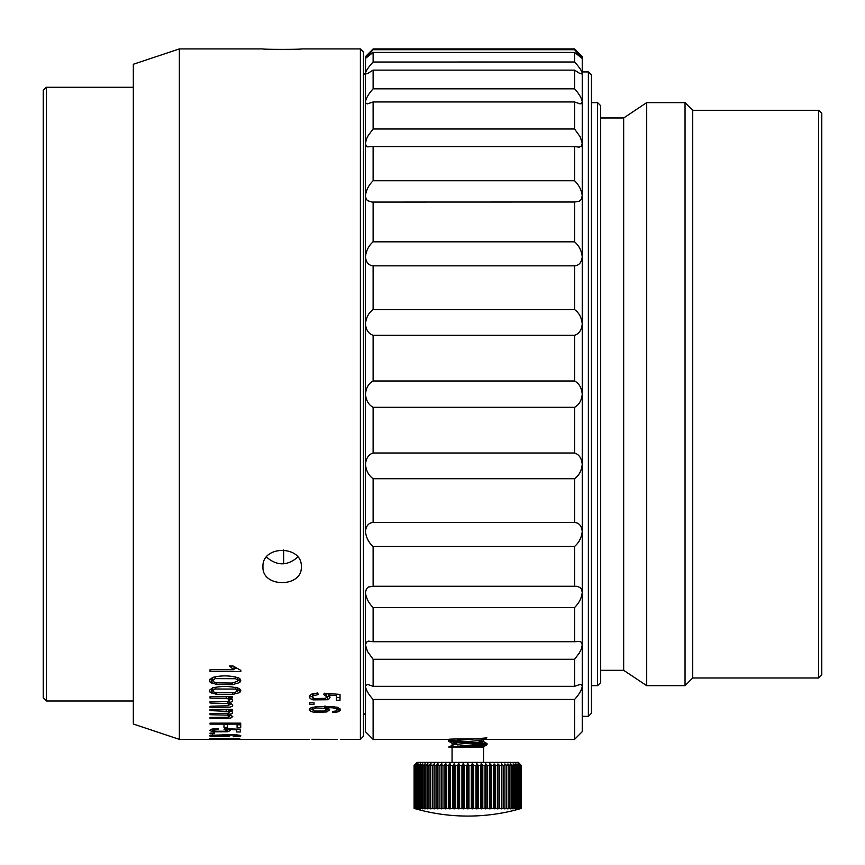 <?xml version="1.0" encoding="UTF-8"?>
<svg xmlns="http://www.w3.org/2000/svg" width="865" height="865" viewBox="0 0 865 865"><rect width="100%" height="100%" fill="white"/><g stroke="black" fill="none" stroke-linecap="round" stroke-linejoin="round"><path stroke-width="1.3" d="M46.321 700.996L43.25 697.936L43.25 90.349L46.321 87.289L46.321 700.996L133.318 700.996M283.677 563.829L283.677 549.935M373.118 478.713L373.118 522.449C368.674 522.817 366.111 525.812 365.452 531.434L365.452 394.148C366.09 400.538 368.652 404.917 373.118 407.285L574.576 407.285C579.031 404.95 581.583 400.571 582.242 394.148L582.242 531.434C581.604 525.844 579.053 522.849 574.576 522.449L574.576 478.713C579.031 475.534 581.583 470.733 582.242 464.321C581.604 458.19 579.053 454.428 574.576 453.011L373.118 453.011C368.674 454.395 366.111 458.169 365.452 464.321C366.09 470.701 368.652 475.49 373.118 478.713L574.576 478.713M365.452 531.434C366.09 537.511 368.652 542.528 373.118 546.453L373.118 586.275L368.425 587.011L366.436 588.805L365.452 592.547C366.09 598.072 368.652 603.067 373.118 607.544L373.118 641.711L368.425 641.138L366.436 642.144L365.452 644.987L367.463 651.399L373.118 659.292L373.118 686.323L367.593 684.41L365.549 685.707L365.452 713.279L363.462 715.269M363.462 73.017L365.452 75.006L365.452 101.821L365.452 73.114L365.992 73.849L367.463 73.59L373.118 70.119L574.576 70.119L579.269 73.157L581.464 73.871L582.242 73.114C581.604 70.573 579.053 66.875 574.576 61.999L574.793 62.248M373.118 101.962L373.118 128.993L368.425 135.2L366.436 139.038L365.452 143.298L365.992 145.569L367.463 146.845L373.118 146.574L373.118 180.742C368.674 185.175 366.111 190.181 365.452 195.739L365.452 256.851C366.09 262.441 368.652 265.436 373.118 265.836L574.576 265.836C579.031 265.469 581.583 262.473 582.242 256.851C581.604 250.774 579.053 245.768 574.576 241.832L574.576 202.01L579.269 201.275L581.258 199.48L582.242 195.739C581.604 190.213 579.053 185.218 574.576 180.742L574.576 146.574L579.269 147.147L581.258 146.142L582.242 143.298L580.242 136.886L574.576 128.993L574.576 101.962L580.101 103.876L581.258 103.659L582.242 101.821L582.242 394.148C581.604 387.747 579.053 383.368 574.576 381L373.118 381C368.674 383.336 366.111 387.715 365.452 394.148L365.452 323.964C366.09 330.095 368.652 333.858 373.118 335.274L574.576 335.274C579.031 333.89 581.583 330.116 582.242 323.964C581.604 317.585 579.053 312.795 574.576 309.573L373.118 309.573C368.674 312.752 366.111 317.552 365.452 323.964L365.452 101.821L365.992 103.357L367.463 103.876L373.118 101.962L574.576 101.962M588.384 71.946L591.455 75.006L591.455 713.279L588.384 716.339L588.384 71.946L582.242 71.946M597.585 102.632L600.656 105.692L600.656 682.593L597.585 685.653L597.585 102.632L591.455 102.632M600.656 670.31L623.676 670.31L623.676 117.975L600.656 117.975M623.676 670.31L646.685 685.653L646.685 102.632L623.676 117.975M818.679 677.987L818.679 110.298L821.75 113.369L821.75 674.916L818.679 677.987L692.714 677.987L685.048 685.653L685.048 102.632L646.685 102.632M692.714 677.987L692.714 110.298L685.048 102.632M574.576 739.359L486.963 739.359C488.152 738.786 447.454 738.775 448.611 739.359L373.118 739.359L373.118 699.461L574.576 699.461C579.031 694.552 581.583 690.216 582.242 686.464L581.702 684.929L580.242 684.41L574.576 686.323L574.576 659.292L579.269 653.086L581.258 649.247L582.242 644.987L581.702 642.717L580.242 641.441L574.576 641.711L574.576 607.544C579.031 603.11 581.583 598.104 582.242 592.547L581.702 589.638L580.242 587.659L577.128 586.329L574.576 586.275L574.576 546.453C579.031 542.56 581.583 537.554 582.242 531.434L582.242 731.682L574.576 739.359L574.576 699.461M574.576 453.011L574.576 407.285M373.118 407.285L373.118 453.011M574.576 522.449L373.118 522.449M373.118 546.453L574.576 546.453M574.576 586.275L373.118 586.275M373.118 607.544L574.576 607.544M574.576 641.711L373.118 641.711M373.118 739.359L365.452 731.682L365.452 592.547M373.118 659.292L574.576 659.292M574.576 686.323L373.118 686.323M574.576 381L574.576 335.274M373.118 335.274L373.118 381M373.096 62.031L574.576 61.999L574.576 52.441L582.242 58.452L582.242 101.821C581.604 98.113 579.053 93.777 574.576 88.825L373.118 88.825C368.674 93.734 366.111 98.069 365.452 101.821M574.576 88.825L574.576 70.119M373.118 70.119L373.118 88.825M574.576 309.573L574.576 265.836M373.118 265.836L373.118 309.573M574.576 128.993L373.118 128.993M582.156 58.528L574.576 49.694L373.118 49.694L365.452 58.452L365.452 56.603L373.118 48.927L366.987 56.301M574.576 49.694L574.576 48.927L373.118 48.927M365.765 57.825L366.241 57.198M373.118 146.574L574.576 146.574M574.576 180.742L373.118 180.742M365.452 58.452L373.118 52.441L373.118 61.999C368.674 66.843 366.111 70.541 365.452 73.114L365.538 58.528M574.576 48.927L582.242 56.603L582.242 58.452M373.118 52.441L574.576 52.441M365.452 195.739L365.992 198.647L367.463 200.626L372.004 202.064L574.576 202.01M373.118 202.01L373.118 241.832C368.674 245.725 366.111 250.731 365.452 256.851M574.576 241.832L373.118 241.832M373.118 699.461C368.652 694.509 366.09 690.173 365.452 686.464L365.452 686.453M582.242 256.851L582.242 195.739M582.242 73.114L582.242 67.34M582.242 720.945L582.242 686.464M582.242 592.547L582.242 531.434M360.391 48.927L363.462 51.997L363.462 736.288L360.391 739.359L360.391 48.927L301.312 48.927C302.49 49.51 261.771 49.51 262.96 48.927L179.347 48.927L179.347 739.359L309.238 739.359M228.447 729.509L230.371 730.568L227.592 731.758L213.233 731.812L209.503 730.449L211.849 729.13L218.067 728.535L218.402 729.314L212.639 730.287L214.661 731.228L225.181 731.239L226.219 729.801L224.078 729.357L224.532 728.676L240.297 729.249L240.297 731.974L236.696 731.974L236.696 729.822L228.447 729.509L228.447 728.817M227.041 728.763L227.041 730.384L226.219 728.73M210.033 733.087L214.315 733.087L214.315 733.725L210.033 733.725L210.033 733.087L210.033 733.725M228.922 735.369C230.652 735.856 230.058 736.256 227.16 736.548L214.628 736.688L210.444 736.266L209.503 735.791L210.26 735.315L232.371 734.59L239.464 735.207L240.838 735.812L240.427 736.169L233.193 736.753L236.729 735.434L232.945 735.088L225.852 734.958L229.928 735.856M236.134 736.223L236.729 734.839M332.928 712.609L338.529 711.744L340.572 709.797L338.053 707.624L333.209 706.608L317.174 706.456L310.762 707.938L309.238 709.668L310.697 711.398L314.352 712.392L326.884 711.96L329.651 709.754L328.657 708.565L325.575 707.462L332.679 707.819L336.463 708.749L337.469 709.797L335.858 710.987L332.636 711.441L332.928 712.609L332.928 711.419M329.208 739.348L311.908 739.305M313.162 739.348L326.3 739.337M317.79 692.952L311.573 694.163L309.346 696.141L310.135 698.552L312.957 699.882L327.316 699.763L329.068 698.877L330.095 697.093L328.17 694.941L336.42 695.59L336.42 700.25L340.021 700.25L340.021 694.411L324.256 693.222L323.802 694.627L326.775 696.779L325.586 698.325L314.384 698.585L312.47 697.352L312.697 696.022L318.125 694.53L317.79 692.952M309.757 702.812L309.757 704.337L314.049 704.337L314.049 702.812L309.757 702.812M262.96 566.748C261.771 587.886 302.49 587.886 301.312 566.759C302.523 545.058 261.803 544.993 262.96 566.748M210.033 739.251L214.315 739.251L210.033 739.316M211.32 738.386L211.32 738.937C208.53 738.753 208.984 738.537 212.682 738.299L239.843 738.894L209.503 738.688M239.032 738.386L239.843 738.894M227.592 724.124L227.592 727.314L223.97 727.314L223.97 724.124L210.033 724.124L210.033 723.151L240.719 723.151L240.719 727.779L237.086 727.779L237.086 724.124L227.592 724.124L227.592 723.151M228.879 716.923L227.938 715.16L210.033 714.706L210.033 713.571L228.392 713.257L229.495 712.36L228.663 711.43L210.033 710.608L210.033 709.376L232.253 709.376L232.253 710.479L229.138 710.479L232.588 712.079L232.274 713.528L228.868 714.522L232.761 716.523L231.074 717.907L227.117 718.393L210.033 718.426L210.033 717.399L227.279 717.301L229.333 716.642L229.495 714.663M228.879 705.699L227.938 703.559L210.033 703.018L210.033 701.656L227.398 701.493L229.344 700.682L228.663 699.104L226.208 698.358L210.033 698.12L210.033 696.66L232.253 696.66L232.253 697.969L229.138 697.969L232.566 699.828L232.328 701.558L228.868 702.802L231.204 703.569L232.761 705.213L232.09 706.381L229.798 707.213L210.033 707.527L210.033 706.273L228.879 705.699L229.495 701.915M216.445 694.357L209.99 692.097L209.644 690.075L212.682 687.902C221.786 685.837 230.566 686.032 239.032 688.497L240.816 690.497L239.843 692.551L232.415 694.519L216.445 694.357L216.445 692.843M216.445 684.485L210.044 682.074L209.611 679.89L212.682 677.436C221.775 675.187 230.555 675.403 239.032 678.084L240.805 680.193L239.843 682.517L232.415 684.658L216.445 684.485L216.445 682.831M234.037 669.726L229.495 666.028L233.139 666.028L240.838 670.364L240.838 671.521L210.033 671.521L210.033 669.726L234.037 669.726L234.037 666.893M297.798 557.071C287.353 566.056 276.919 566.056 266.485 557.071M179.347 739.359L133.318 724.016L133.318 64.269L179.347 48.927M312.525 693.795L312.33 696.822M326.775 696.79L326.235 693.373M340.021 697.568L336.42 697.568M336.42 695.59L336.42 694.141M328.17 694.941L328.17 693.525M329.5 695.914L326.678 697.309M312.351 697.028L309.681 695.525M315.974 707.927L324.505 708.251L326.332 709.657L324.505 711.041L314.255 711.041L312.341 709.592L315.974 707.927L315.974 706.575M339.967 708.651L337.458 709.862M325.575 707.462L325.575 706.186M328.916 708.749L326.289 709.927M312.33 709.765L309.865 708.521M215.104 738.213L215.104 738.461C207.557 739.121 229.16 739.002 235.226 738.894C238.351 738.775 238.448 738.634 235.518 738.472L212.606 738.31M235.226 738.894C238.351 738.775 238.448 738.634 235.518 738.472M224.77 734.45L224.77 735.25L216.239 735.131C212.249 735.445 211.676 735.812 214.531 736.245L224.77 736.245C227.181 735.942 227.181 735.607 224.77 735.25C227.181 735.607 227.181 735.942 224.77 736.245M212.617 735.747L214.531 736.245M214.315 733.087L214.315 733.725M236.696 729.119L236.696 729.822M210.033 723.151L210.033 724.124M240.719 723.151L240.719 724.827L237.086 724.827M237.086 723.151L237.086 724.124M227.592 724.329L223.97 724.329M223.97 723.151L223.97 724.124M210.033 709.376L210.033 710.608M232.253 709.376L232.253 710.479M229.138 709.376L229.138 710.479M231.063 711.041L229.495 711.387M228.868 713.095L228.868 714.522M230.901 715.052L229.495 715.344M210.033 717.399L210.033 718.426M210.033 713.571L210.033 714.706M210.033 696.66L210.033 698.12M232.253 696.66L232.253 697.969M229.138 696.66L229.138 697.969M231.669 698.974L229.495 699.644M228.868 701.082L228.868 702.802M231.593 703.764L229.495 704.402M210.033 706.273L210.033 707.527M210.033 701.656L210.033 703.018M235.518 689.07L215.104 688.994L212.606 690.702L213.19 691.74L216.196 692.8L234.383 692.757L237.713 690.897L235.518 689.07L235.518 687.351M240.135 689.254L237.724 690.54M212.606 690.54L210.206 689.254M235.518 678.711L215.104 678.625L212.606 680.604L213.298 681.707L216.51 682.842L232.079 683.058L237.421 681.339L237.615 680.095L235.518 678.711L235.518 676.841M212.606 677.457L212.606 680.604L210.076 679.057M240.254 679.057L237.724 680.604M237.724 680.56L237.713 677.479M240.838 670.364L240.838 671.521M236.242 668.472L234.037 668.472M520.86 765.438L520.86 808.397L521.173 765.438L519.216 763.903L520.46 765.438L518.254 763.903L519.346 765.438L516.913 763.903L517.843 765.438L515.194 763.903L515.951 765.438L513.107 763.903L513.702 765.438L512.437 765.438L510.685 763.903L511.096 765.438L509.669 765.438L507.939 763.903L508.166 765.438L506.576 765.438L504.879 763.903L504.922 765.438L503.192 765.438L501.549 763.903L501.397 765.438L499.538 765.438L497.948 763.903L497.624 765.438L495.645 765.438L494.12 763.903L493.623 765.438L491.536 765.438L490.098 763.903L489.417 765.438L487.255 765.438L485.903 763.903L485.049 765.438L482.811 765.438L481.578 763.903L480.551 765.438L478.269 765.438L477.134 763.903L475.955 765.438L473.631 765.438L472.625 763.903L471.306 765.438L468.96 765.438L468.084 763.903L466.613 765.438L464.278 765.438L463.532 763.903L461.942 765.438L459.618 765.438L459.023 763.903L457.315 765.438L455.022 765.438L454.568 763.903L452.763 765.438L450.524 765.438L450.222 763.903L448.329 765.438L446.156 765.438L446.005 763.903L444.037 765.438L441.961 765.438L441.961 763.903L439.928 765.438L437.95 765.438L438.112 763.903L436.036 765.438L434.176 765.438L434.479 763.903L432.381 765.438L430.651 765.438L431.105 763.903L428.997 765.438L427.418 765.438L428.013 763.903L425.904 765.438L424.477 765.438L425.223 763.903L423.136 765.438L421.882 765.438L422.758 763.903L420.704 765.438L419.622 765.438L420.639 763.903L418.638 765.438L417.741 765.438L418.865 763.903L416.941 765.438L416.238 765.438L417.481 763.903L415.124 765.438L416.368 763.903L414.411 765.438L415.795 763.903L414.097 765.438L417.157 762.368L518.416 762.368L521.173 765.438M519.952 765.438L519.952 808.397L520.46 765.438M518.643 765.438L518.643 808.397L519.346 808.397L519.346 765.438M516.946 765.438L516.946 808.397L517.843 808.397L517.843 765.438M514.87 765.438L514.87 808.397L515.951 808.397L515.951 765.438M512.437 765.438L512.437 808.397L513.702 808.397L513.702 765.438M509.669 765.438L509.669 808.397L511.096 808.397L511.096 765.438M506.576 765.438L506.576 808.397L508.166 808.397L508.166 765.438M503.192 765.438L503.192 808.397L504.922 808.397L504.922 765.438M499.538 765.438L499.538 808.397L501.397 808.397L501.397 765.438M495.645 765.438L495.645 808.397L497.624 808.397L497.624 765.438M491.536 765.438L491.536 808.397L493.623 808.397L493.623 765.438M487.255 765.438L487.255 808.397L489.417 808.397L489.417 765.438M482.811 765.438L482.811 808.397L485.049 808.397L485.049 765.438M478.269 765.438L478.269 808.397L480.551 808.397L480.551 765.438M473.631 765.438L473.631 808.397L475.955 808.397L475.955 765.438M468.96 765.438L468.96 808.397L471.306 808.397L471.306 765.438M464.278 765.438L464.278 808.397L466.613 808.397L466.613 765.438M459.618 765.438L459.618 808.397L461.942 808.397L461.942 765.438M455.022 765.438L455.022 808.397L457.315 808.397L457.315 765.438M450.524 765.438L450.524 808.397L452.763 808.397L452.763 765.438M446.156 765.438L446.156 808.397L448.329 808.397L448.329 765.438M437.95 765.438L437.95 808.397L439.928 808.397A190.041 164.577 -90 0 0 441.453 808.84L441.961 765.438L441.961 808.397L444.037 808.397L444.037 765.438M439.928 808.397L439.928 765.438M434.176 765.438L434.176 808.397L436.036 808.397L436.036 765.438M430.651 765.438L430.651 808.397L432.381 808.397L432.381 765.438M427.418 765.438L427.418 808.397L428.997 808.397L428.997 765.438M424.477 765.438L424.477 808.397L425.904 808.397L425.904 765.438M421.882 765.438L421.882 808.397L423.136 808.397L423.136 765.438M419.622 765.438L419.622 808.397L420.704 808.397L420.704 765.438M417.741 765.438L417.741 808.397L418.638 808.397L418.638 765.438M416.238 765.438L416.238 808.397L416.941 808.397L416.941 765.438M415.124 765.438L415.124 808.397L415.632 765.438M414.411 765.438L414.411 808.397L414.713 765.438M414.097 765.438L414.097 808.397L414.205 765.438M483.513 747.025L482.67 747.025L483.578 747.025L483.513 762.368M471.274 745.176L482.692 746.29L483.578 746.657L482.67 747.025L448.697 747.025L475.09 745.965L487.027 744.668L448.708 741.132L486.93 737.867M450.146 739.272L448.665 740.191L451.854 740.829L487.027 743.64L448.697 747.025M457.628 744.149L452.568 742.938L481.373 740.343L484.573 739.229M457.228 739.11L464.418 739.683M478.064 740.699L483.113 741.921L454.298 744.516L448.762 746.982M457.228 746.019L464.418 746.582M414.097 808.397A190.041 164.577 90 0 0 415.622 808.84C432.684 813.651 450.07 816.063 467.792 816.073A191.781 191.781 0 0 0 519.952 808.84L519.952 808.84A190.041 164.577 -90 0 0 521.476 808.397L521.379 765.438M521.476 808.397L521.476 765.438M521.379 808.397A190.041 172.232 -90 0 1 519.779 808.84L519.735 808.84A190.041 155.668 -90 0 0 521.173 808.397M520.86 808.397A190.041 178.579 -90 0 1 519.216 808.84L519.108 808.84A190.041 145.579 -90 0 0 520.46 808.397M519.952 808.397A190.041 183.564 -90 0 1 518.254 808.84L518.103 808.84A190.041 134.378 -90 0 0 519.346 808.397M518.643 808.397A190.041 187.154 -90 0 1 516.913 808.84L516.708 808.84A190.041 122.16 -90 0 0 517.843 808.397M516.946 808.397A190.041 189.316 -90 0 1 515.194 808.84L514.945 808.84A190.041 109.001 -90 0 0 515.951 808.397M514.87 808.397A190.041 190.041 0 0 1 513.107 808.84L512.815 808.84A190.041 95.02 -90 0 0 513.702 808.397M512.437 808.397A190.041 189.316 90 0 1 510.685 808.84L510.35 808.84A190.041 80.315 -90 0 0 511.096 808.397M509.669 808.397A190.041 187.154 90 0 1 507.939 808.84L507.56 808.84A190.041 64.994 -90 0 0 508.166 808.397M506.576 808.397A190.041 183.564 90 0 1 504.879 808.84L504.468 808.84A190.041 49.186 -90 0 0 504.922 808.397M503.192 808.397A190.041 178.579 90 0 1 501.549 808.84L501.095 808.84A190.041 33 -90 0 0 501.397 808.397M499.538 808.397A190.041 172.232 90 0 1 497.948 808.84L497.472 808.84A190.041 16.565 -90 0 0 497.624 808.397M495.645 808.397A190.041 164.577 90 0 1 494.12 808.84L493.623 808.397M491.536 808.397A190.041 155.668 90 0 1 490.098 808.84L489.568 808.84A190.041 16.565 -90 0 1 489.417 808.397M487.255 808.397A190.041 145.579 90 0 1 485.903 808.84L485.351 808.84A190.041 33 -90 0 1 485.049 808.397M482.811 808.397A190.041 134.378 90 0 1 481.578 808.84L481.005 808.84A190.041 49.186 -90 0 1 480.551 808.397M478.269 808.397A190.041 122.16 90 0 1 477.134 808.84L476.561 808.84A190.041 64.994 -90 0 1 475.955 808.397M473.631 808.397A190.041 109.001 90 0 1 472.625 808.84L472.041 808.84A190.041 80.315 -90 0 1 471.306 808.397M468.96 808.397A190.041 95.02 90 0 1 468.084 808.84L467.5 808.84A190.041 95.02 -90 0 1 466.613 808.397M464.278 808.397A190.041 80.315 90 0 1 463.532 808.84L462.948 808.84A190.041 109.001 -90 0 1 461.942 808.397M459.618 808.397A190.041 64.994 90 0 1 459.023 808.84L458.439 808.84A190.041 122.16 -90 0 1 457.315 808.397M455.022 808.397A190.041 49.186 90 0 1 454.568 808.84L454.006 808.84A190.041 134.378 -90 0 1 452.763 808.397M450.524 808.397A190.041 33 90 0 1 450.222 808.84L449.67 808.84A190.041 145.579 -90 0 1 448.329 808.397M446.156 808.397A190.041 16.565 90 0 1 446.005 808.84L445.475 808.84A190.041 155.668 -90 0 1 444.037 808.397M437.95 808.397A190.041 16.565 90 0 0 438.112 808.84L437.625 808.84A190.041 172.232 -90 0 1 436.036 808.397M434.176 808.397A190.041 33 90 0 0 434.479 808.84L434.035 808.84A190.041 178.579 -90 0 1 432.381 808.397M430.651 808.397A190.041 49.186 90 0 0 431.105 808.84L430.694 808.84A190.041 183.564 -90 0 1 428.997 808.397M427.418 808.397A190.041 64.994 90 0 0 428.013 808.84L427.645 808.84A190.041 187.154 -90 0 1 425.904 808.397M424.477 808.397A190.041 80.315 90 0 0 425.223 808.84L424.888 808.84A190.041 189.316 -90 0 1 423.136 808.397M421.882 808.397A190.041 95.02 90 0 0 422.758 808.84L422.466 808.84A190.041 190.041 0 0 1 420.704 808.397M419.622 808.397A190.041 109.001 90 0 0 420.639 808.84L420.39 808.84A190.041 189.316 90 0 1 418.638 808.397M417.741 808.397A190.041 122.16 90 0 0 418.865 808.84L418.671 808.84A190.041 187.154 90 0 1 416.941 808.397M416.238 808.397A190.041 134.378 90 0 0 417.481 808.84L417.33 808.84A190.041 183.564 90 0 1 415.632 808.397M415.124 808.397A190.041 145.579 90 0 0 416.465 808.84L416.368 808.84A190.041 178.579 90 0 1 414.713 808.397M414.411 808.397A190.041 155.668 90 0 0 415.849 808.84L415.795 808.84A190.041 172.232 90 0 1 414.205 808.397M424.888 764.595L424.888 763.903M427.645 764.865L427.645 763.903M430.694 765.298L430.694 763.903M434.035 808.84L434.035 763.903M437.625 808.84L437.625 763.903M441.453 808.84L441.453 763.903M446.005 808.84L446.005 763.903M445.475 808.84L445.475 763.903M450.222 808.84L450.222 763.903M449.67 808.84L449.67 763.903M454.568 808.84L454.568 763.903M454.006 808.84L454.006 763.903M459.023 808.84L459.023 763.903M458.439 808.84L458.439 763.903M463.532 808.84L463.532 763.903M462.948 808.84L462.948 763.903M468.084 808.84L468.084 763.903M467.5 808.84L467.5 763.903M472.625 808.84L472.625 763.903M472.041 808.84L472.041 763.903M477.134 808.84L477.134 763.903M476.561 808.84L476.561 763.903M481.578 808.84L481.578 763.903M481.005 808.84L481.005 763.903M485.903 808.84L485.903 763.903M485.351 808.84L485.351 763.903M490.098 808.84L490.098 763.903M489.568 808.84L489.568 763.903M494.12 808.84L494.12 763.903M497.948 808.84L497.948 763.903M501.549 808.84L501.549 763.903M504.879 765.298L504.879 763.903M507.939 764.865L507.939 763.903M510.685 764.595L510.685 763.903M313.79 695.33L313.79 693.449M325.943 695.536L325.943 693.352M327.316 699.763L327.316 697.093M312.957 699.882L312.957 697.882M324.505 708.251L324.505 706.175M338.529 711.744L338.529 709.505M336.463 708.749L336.463 707.148M332.679 707.819L332.679 706.554M326.884 711.96L326.884 709.743M314.352 712.392L314.352 711.062M238.805 735.088L238.805 736.483M227.16 735.088L227.16 736.548M214.055 728.784L214.055 729.703M227.592 728.784L227.592 731.758M213.233 730.903L213.233 731.812M227.938 713.355L227.938 715.16M228.663 709.376L228.663 711.43M226.208 709.376L226.208 710.803M227.938 701.396L227.938 703.559M228.663 696.66L228.663 699.104M226.208 696.66L226.208 698.358M215.104 687.297L215.104 688.994M239.843 689.502L239.843 692.551M232.415 693.027L232.415 694.519M211.32 690.01L211.32 693.049M215.104 676.776L215.104 678.625M239.843 679.468L239.843 682.517M232.415 683.026L232.415 684.658M211.32 680.02L211.32 683.058M231.442 666.028L231.442 667.996M133.318 87.289L46.321 87.289M588.384 716.339L582.242 716.339M597.585 685.653L591.455 685.653M685.048 685.653L646.685 685.653M818.679 110.298L692.714 110.298M360.391 739.359L340.572 739.359M312.33 739.305L324.764 739.359M337.469 739.359L327.835 739.359M312.33 707.246L312.33 709.7M337.469 707.311L337.469 709.776M326.332 707.192L326.332 709.657M212.606 734.904L212.606 735.769M237.734 734.947L237.734 735.801M226.608 735.023L226.608 735.758M212.606 728.99L212.606 730.395M229.495 710.565L229.495 712.36M229.495 697.168L229.495 700.207M212.606 687.729L212.606 690.8M237.724 687.718L237.724 690.767M448.665 740.191L448.665 741.208M487.027 743.64L487.027 744.668M452.125 743.208L452.125 745.035M483.578 739.813L483.578 741.651M483.459 746.787L486.93 744.776M452.233 743.338L448.762 741.316M486.93 743.532L483.459 741.521M452.06 762.368L452.06 747.025"/></g></svg>
